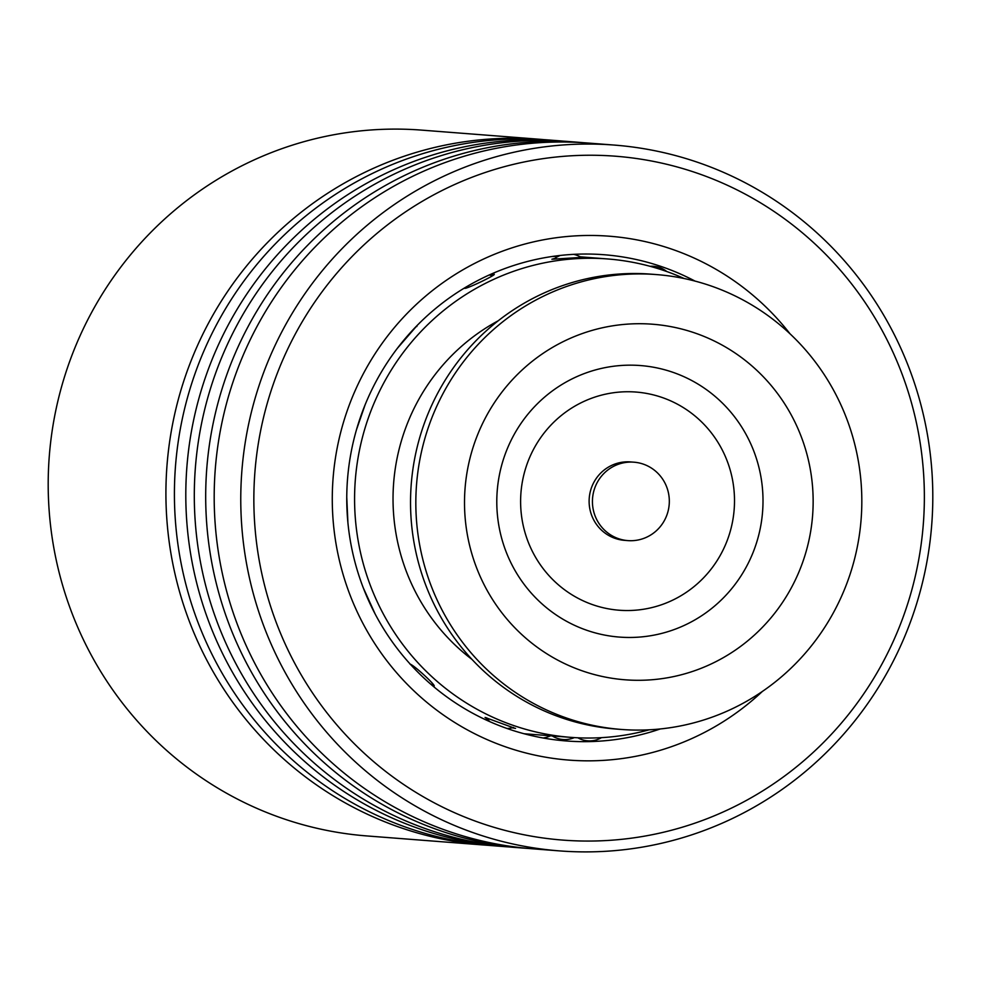 <?xml version="1.0" encoding="UTF-8"?>
<svg xmlns="http://www.w3.org/2000/svg" width="981" height="981" viewBox="0 0 981 981"><rect width="100%" height="100%" fill="white"/><g stroke="black" fill="none" stroke-linecap="round" stroke-linejoin="round"><path stroke-width="1.47" d="M623.708 540.053A39.326 38.443 94.4 0 0 627.828 540.605A39.326 38.443 94.4 0 0 668.981 506.478A39.326 38.443 94.4 0 0 638.03 462.725A39.326 38.443 94.4 0 0 633.91 462.186A39.326 38.443 94.4 0 0 592.769 496.3A39.326 38.443 94.4 0 0 623.708 540.053M633.91 462.186L630.599 461.928A39.326 38.443 94.4 0 0 589.458 496.043A39.326 38.443 94.4 0 0 620.397 539.795A39.326 38.443 94.4 0 0 624.517 540.347L627.828 540.605M656.473 274.582L651.176 274.165A228.119 222.957 94.4 0 0 412.51 472.082A228.119 222.957 94.4 0 0 591.972 725.83A228.119 222.957 94.4 0 0 615.872 729.03L621.181 729.435A228.119 222.957 94.4 0 0 859.847 531.53A228.119 222.957 94.4 0 0 680.373 277.77A228.119 222.957 94.4 0 0 656.473 274.582A228.119 222.957 94.4 0 0 417.808 472.486A228.119 222.957 94.4 0 0 597.282 726.247A228.119 222.957 94.4 0 0 621.181 729.435M671.311 326.722A178.321 174.287 94.4 0 0 467.557 469.409A178.321 174.287 94.4 0 0 606.356 677.295A178.321 174.287 94.4 0 0 810.098 534.608A178.321 174.287 94.4 0 0 671.311 326.722M512.143 727.816L515.54 728.393M515.221 728.405L485.068 717.442L487.974 719.588M432.596 685.744L433.798 686.099M433.737 686.099C438.09 687.313 413.418 664.493 410.021 664.149M375.073 613.836L363.252 587.754M347.912 522.689L346.759 497.367M356.532 429.568L365.079 404.895M397.391 348.28L417.17 325.447M464.442 288.022L464.822 288.353C468.317 288.402 498.434 273.748 493.811 274.263L489.691 275.085M551.947 256.519L558.324 256.311M554.841 258.432L551.886 259.229L581.243 257.414M498.287 320.738A200.578 196.053 94.4 0 0 472.008 659.428M684.211 278.543A239.916 234.496 94.4 0 0 607.668 258.959A239.916 234.496 94.4 0 0 577.809 258.592A239.916 234.496 94.4 0 0 354.607 495.27A239.916 234.496 94.4 0 0 570.55 737.344A239.916 234.496 94.4 0 0 600.409 737.712A239.916 234.496 94.4 0 0 649.201 729.803M539.317 139.253L421.597 130.117A353.969 345.974 94.4 0 0 50.705 441.695A353.969 345.974 94.4 0 0 338.42 832.513A353.969 345.974 94.4 0 0 366.833 835.935L484.553 845.07A353.969 345.974 -85.6 0 1 456.153 841.649A353.969 345.974 -85.6 0 1 168.425 450.831A353.969 345.974 -85.6 0 1 539.317 139.253A353.969 345.974 -85.6 0 1 543.572 139.609M643.156 159.535A342.958 335.208 94.4 0 0 258.236 444.062A342.958 335.208 94.4 0 0 535.062 836.768A342.958 335.208 94.4 0 0 919.982 552.242A342.958 335.208 94.4 0 0 643.156 159.535M531.003 847.461A353.969 345.974 -85.6 0 1 243.276 456.643A353.969 345.974 -85.6 0 1 614.167 145.065A353.969 345.974 -85.6 0 1 642.58 148.487A353.969 345.974 -85.6 0 1 930.295 539.305A353.969 345.974 -85.6 0 1 559.403 850.883A353.969 345.974 -85.6 0 1 531.003 847.461M762.335 691.47A262.724 256.789 -85.6 0 1 547.705 757.553A262.724 256.789 -85.6 0 1 335.637 456.717A262.724 256.789 -85.6 0 1 630.513 238.751A262.724 256.789 -85.6 0 1 790.073 333.871M695.014 281.081A243.84 238.334 94.4 0 0 623.56 257.083A243.84 238.334 94.4 0 0 603.989 254.729A243.84 238.334 94.4 0 0 348.488 469.372A243.84 238.334 94.4 0 0 546.699 738.607A243.84 238.334 94.4 0 0 566.27 740.962A243.84 238.334 94.4 0 0 660.262 728.957M508.698 846.922A353.969 345.974 -85.6 0 1 504.442 846.615L493.063 845.732A353.969 345.974 -85.6 0 1 464.651 842.311A353.969 345.974 -85.6 0 1 176.923 451.493A353.969 345.974 -85.6 0 1 547.827 139.915L559.207 140.798A353.969 345.974 -85.6 0 1 563.462 141.154M504.442 846.615A353.969 345.974 -85.6 0 1 476.03 843.194A353.969 345.974 -85.6 0 1 188.315 452.376A353.969 345.974 -85.6 0 1 559.207 140.798M528.587 848.467A353.969 345.974 -85.6 0 1 524.332 848.16L512.94 847.277A353.969 345.974 -85.6 0 1 484.54 843.856A353.969 345.974 -85.6 0 1 196.813 453.038A353.969 345.974 -85.6 0 1 567.717 141.46L579.097 142.343A353.969 345.974 -85.6 0 1 583.339 142.699M524.332 848.16A353.969 345.974 -85.6 0 1 495.92 844.739A353.969 345.974 -85.6 0 1 208.205 453.921A353.969 345.974 -85.6 0 1 579.097 142.343M559.403 850.883L532.83 848.823A353.969 345.974 -85.6 0 1 504.43 845.401A353.969 345.974 -85.6 0 1 216.703 454.571A353.969 345.974 -85.6 0 1 587.594 143.005L614.167 145.065M488.808 845.377A353.969 345.974 -85.6 0 1 484.553 845.07M654.707 367.458A136.175 133.097 94.4 0 0 499.121 476.423A136.175 133.097 94.4 0 0 605.105 635.173A136.175 133.097 94.4 0 0 760.68 526.208A136.175 133.097 94.4 0 0 654.707 367.458M647.485 393.589A109.406 106.929 94.4 0 0 522.481 481.131A109.406 106.929 94.4 0 0 607.631 608.686A109.406 106.929 94.4 0 0 732.635 521.132A109.406 106.929 94.4 0 0 647.485 393.589M607.668 258.959L580.262 256.826M570.55 737.344L524.062 733.739M666.749 271.516A23.593 23.593 0 0 0 650.109 266.305M560.274 255.452A23.593 23.593 0 0 0 553.836 259.205M581.672 257.684A23.593 23.593 0 0 0 573.627 254.361M466.993 286.501A23.593 23.593 0 0 0 466.098 288.156M492.842 275.624A23.593 23.593 0 0 0 489.127 275.023M416.876 326.501A23.593 23.593 0 0 0 416.018 326.624M411.113 664.542A23.593 23.593 0 0 0 411.223 665.216M430.855 684.26A23.593 23.593 0 0 0 433.467 684.517M486.674 717.798A23.593 23.593 0 0 0 489.813 721.66M507.116 728.503A23.593 23.593 0 0 0 513.541 727.424M577.834 737.798A23.593 23.593 0 0 0 601.488 737.651M552.217 735.922A23.593 23.593 0 0 0 574.351 737.602M526.711 733.947A23.593 23.593 0 0 0 527.937 734.732M543.094 737.982A23.593 23.593 0 0 0 550.5 735.787"/></g></svg>

